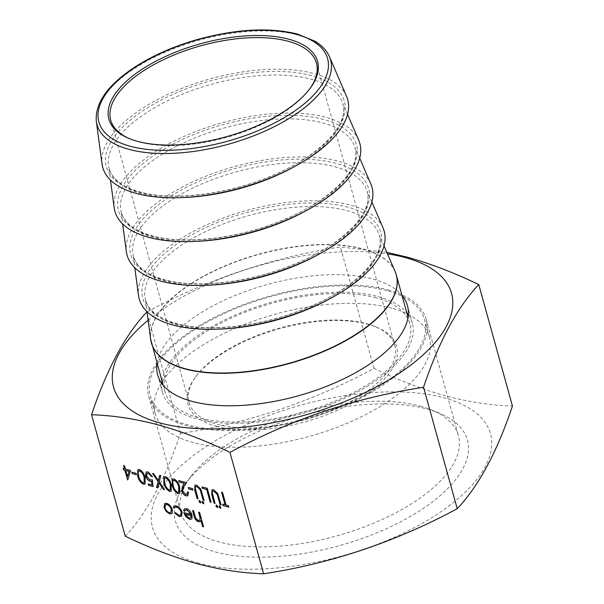 <?xml version="1.0" encoding="UTF-8"?>
<svg xmlns="http://www.w3.org/2000/svg" width="604" height="604" viewBox="0 0 604 604"><rect width="100%" height="100%" fill="white"/><g stroke="black" fill="none" stroke-linecap="round" stroke-linejoin="round"><path stroke-width="0.45" stroke-dasharray="3.02 2.27" d="M129.951 138.852A106.742 47.573 -15.5 0 0 130.713 139.169A106.742 47.573 -15.5 0 0 138.95 141.94A106.742 47.573 -15.5 0 0 309.135 89.694A106.742 47.573 -15.5 0 0 309.626 89.022M216.564 426.356A108.267 48.252 -15.5 0 0 360.429 398.225A108.267 48.252 -15.5 0 0 376.337 327.066A108.267 48.252 -15.5 0 0 367.979 324.257A108.267 48.252 -15.5 0 0 195.371 377.251A108.267 48.252 -15.5 0 0 216.564 426.356M366.553 323.661A106.742 47.573 164.5 0 1 374.79 326.424A106.742 47.573 164.5 0 1 394.767 345.465A106.742 47.573 164.5 0 1 336.511 408.455A106.742 47.573 164.5 0 1 217.266 424.325A106.742 47.573 164.5 0 1 189.044 402.521A106.742 47.573 164.5 0 1 196.368 375.907A106.742 47.573 164.5 0 1 366.553 323.661M391.8 308.199A142.325 63.435 -15.5 0 0 232.804 329.354A142.325 63.435 -15.5 0 0 155.122 413.34A142.325 63.435 -15.5 0 0 192.744 442.415A142.325 63.435 -15.5 0 0 351.739 421.26A142.325 63.435 -15.5 0 0 429.421 337.274A142.325 63.435 -15.5 0 0 391.8 308.199M386.93 290.66A142.325 63.435 -15.5 0 0 227.942 311.815A142.325 63.435 -15.5 0 0 150.26 395.801A142.325 63.435 -15.5 0 0 187.882 424.876A142.325 63.435 -15.5 0 0 346.877 403.721A142.325 63.435 -15.5 0 0 424.559 319.735A142.325 63.435 -15.5 0 0 386.93 290.66M376.269 297.848A127.074 56.633 -15.5 0 0 234.314 316.738A127.074 56.633 -15.5 0 0 164.952 391.724A127.074 56.633 -15.5 0 0 198.55 417.689A127.074 56.633 -15.5 0 0 340.505 398.799A127.074 56.633 -15.5 0 0 409.867 323.804A127.074 56.633 -15.5 0 0 376.269 297.848M382.989 227.799A127.074 56.633 -15.5 0 0 350.554 205.111A127.074 56.633 -15.5 0 0 212.027 222.514A127.074 56.633 -15.5 0 0 138.535 295.598M370.833 183.956A127.074 56.633 -15.5 0 0 338.391 161.268A127.074 56.633 -15.5 0 0 199.864 178.663A127.074 56.633 -15.5 0 0 126.379 251.747M358.67 140.105A127.074 56.633 -15.5 0 0 326.228 117.418A127.074 56.633 -15.5 0 0 187.701 134.813A127.074 56.633 -15.5 0 0 114.216 207.897M346.515 96.255A127.074 56.633 -15.5 0 0 314.072 73.567A127.074 56.633 -15.5 0 0 175.545 90.962A127.074 56.633 -15.5 0 0 102.061 164.046M420.339 406.167A143.978 64.167 164.5 0 1 431.445 409.897A143.978 64.167 164.5 0 1 458.398 435.575A143.978 64.167 164.5 0 1 379.818 520.542A143.978 64.167 164.5 0 1 218.98 541.939A143.978 64.167 164.5 0 1 180.913 512.532A143.978 64.167 164.5 0 1 190.796 476.639A143.978 64.167 164.5 0 1 420.339 406.167M388.085 289.882A143.978 64.167 164.5 0 1 426.152 319.289A143.978 64.167 164.5 0 1 347.564 404.257A143.978 64.167 164.5 0 1 186.727 425.654A143.978 64.167 164.5 0 1 148.667 396.247A143.978 64.167 164.5 0 1 227.247 311.279A143.978 64.167 164.5 0 1 388.085 289.882M427.398 409.104A151.498 67.52 164.5 0 1 439.085 413.038A151.498 67.52 164.5 0 1 416.828 512.607A151.498 67.52 164.5 0 1 215.515 551.981A151.498 67.52 164.5 0 1 185.858 483.26A151.498 67.52 164.5 0 1 427.398 409.104M161.91 380.754A129.618 57.765 164.5 0 1 244.763 311.128A129.618 57.765 164.5 0 1 378.044 296.647A129.618 57.765 164.5 0 1 406.824 312.834M408.319 314.79A129.618 57.765 164.5 0 1 412.313 323.125A129.618 57.765 164.5 0 1 341.57 399.621A129.618 57.765 164.5 0 1 196.768 418.889A129.618 57.765 164.5 0 1 162.506 392.404A129.618 57.765 164.5 0 1 161.63 383.208M157.048 363.215A129.618 57.765 164.5 0 1 239.901 293.589A129.618 57.765 164.5 0 1 373.181 279.108A129.618 57.765 164.5 0 1 401.954 295.296M198.829 563.23A175.364 78.158 164.5 0 1 203.322 448.432A175.364 78.158 164.5 0 1 444.083 397.855A175.364 78.158 164.5 0 1 439.591 512.653A175.364 78.158 164.5 0 1 198.829 563.23M125.239 536.186C146.795 513.324 165.202 479.093 180.453 433.491C247.98 423.223 312.51 401.532 374.05 368.41C398.383 380.165 422.249 389.308 445.639 395.862C468.87 401.992 491.135 405.382 512.441 406.024M148.116 320.248A175.364 78.158 164.5 0 1 387.481 253.869M386.839 252.366L340.377 246.968C272.525 257.342 207.987 279.033 146.772 312.049L180.453 433.491M374.05 368.41L340.377 246.968M198.754 512.192L199.577 512.411M199.705 512.328L203.563 526.801M201.026 520.376L200.158 521.539M192.676 510.418L193.537 510.773M193.665 510.682L195.636 517.953M195.764 517.87L198.263 520.535M198.391 520.452L199.607 520.369M202.264 501.365L202.748 501.282L203.858 502.785M203.978 502.694L203.389 503.615M195.017 485.148L196.632 484.982L200.875 488.87L204.114 500.444M195.839 486.605L195.251 488.243M195.379 488.16L198.074 498.798M202.212 486.952L207.248 488.319M207.376 488.236L211.136 502.354M216.172 505.148L216.655 505.057L217.765 506.567M217.893 506.477L217.304 507.398M219.26 505.986L219.743 505.903L220.853 507.405M220.981 507.315L220.392 508.236M185.375 510.101L184.628 511.339M184.537 508.802L186.508 508.689M186.636 508.606C189.211 509.557 191.038 511.679 192.125 514.978L191.996 515.069M192.125 514.978L192.027 518.24M192.155 518.149L191.393 519.108M183.91 512.524L191.075 514.472M185.247 514.049L189.15 517.938L190.947 517.537M175.47 512.675L174.828 513.113M175.598 512.592L178.882 515.272M179.011 515.182L180.702 515.084M174.956 507.277L174.224 508.183M174.065 506.046L176.3 505.918M176.428 505.835C179.109 506.726 181.057 508.862 182.28 512.252L182.151 512.335M182.28 512.252L181.51 516.269M164.809 503.419L166.847 503.23C169.452 504.181 171.325 506.318 172.457 509.633L172.246 513.06M172.367 512.97L171.687 513.725M165.594 504.68L165.149 507.639C166.017 510.161 167.444 511.807 169.445 512.585L170.849 512.486M221.736 492.26L222.687 492.396L226.055 505.072M226.175 504.989L228.44 505.722M228.569 505.639L228.841 507.164M222.808 504.076L225.194 504.718M212.012 489.769L213.627 489.602L217.878 493.491L221.109 505.065M212.834 491.226L212.246 492.864M212.374 492.781L215.069 503.419M199.169 500.527L199.652 500.437L200.762 501.947M200.89 501.856L200.302 502.777M188.478 487.541L192.533 488.644M192.653 488.561L192.925 490.086M178.897 480.61L186.304 482.505L183.661 487.156L182.785 490.893L185.821 494.472M185.949 494.389L187.119 494.329M187.595 491.837L188.448 492.192M188.576 492.109L187.927 495.703M172.495 479.063L173.982 478.942M174.111 478.859C177.131 480.542 179.033 483.336 179.818 487.224L179.69 487.315M179.818 487.224L179.667 493.498M173.333 480.459L172.797 482.06L173.356 485.473C173.967 488.5 175.439 490.727 177.772 492.162L178.792 492.071M164.062 476.767L165.556 476.654M165.685 476.571C168.697 478.255 170.6 481.041 171.393 484.936L171.264 485.02M171.393 484.936L171.234 491.211M164.907 478.164L164.363 479.765L164.93 483.185C165.534 486.212 167.006 488.44 169.339 489.874L170.366 489.784M159.781 475.416L160.943 475.612L159.222 481.886M159.35 481.796L164.567 489.693M159.101 482.777L157.697 487.828M152.661 473.362L153.665 473.755M153.793 473.672L158.475 480.505M147.127 473.393L146.712 476.035L150.215 479.848L152.427 479.787L153.122 486.582M148.35 483.834L152.08 484.846M146.198 471.996L148.033 471.89M148.161 471.807L152.472 476.76M137.931 469.67L139.426 469.55M139.554 469.467C142.574 471.15 144.477 473.936 145.262 477.832L145.134 477.915M145.262 477.832L145.103 484.106M138.777 471.067L138.233 472.668L138.799 476.08C139.411 479.108 140.875 481.335 143.208 482.77L144.235 482.679M132.004 472.192L136.059 473.294M136.187 473.204L136.459 474.729M123.684 465.609L124.635 465.744L125.534 468.983L130.6 470.478M130.728 470.395L127.708 480.006M123.284 468.372L124.545 468.712M125.926 470.418L127.618 476.511M311.641 75.666A123.45 55.017 -15.5 0 0 142.151 111.264A123.45 55.017 -15.5 0 0 138.988 192.08A123.45 55.017 -15.5 0 0 308.478 156.481A123.45 55.017 -15.5 0 0 311.641 75.666M323.804 119.509A123.45 55.017 -15.5 0 0 154.314 155.115A123.45 55.017 -15.5 0 0 151.151 235.93A123.45 55.017 -15.5 0 0 320.641 200.324A123.45 55.017 -15.5 0 0 323.804 119.509M335.96 163.359A123.45 55.017 -15.5 0 0 166.477 198.965A123.45 55.017 -15.5 0 0 163.314 279.78A123.45 55.017 -15.5 0 0 332.796 244.175A123.45 55.017 -15.5 0 0 335.96 163.359M348.123 207.21A123.45 55.017 -15.5 0 0 178.633 242.816A123.45 55.017 -15.5 0 0 175.47 323.631A123.45 55.017 -15.5 0 0 344.959 288.025A123.45 55.017 -15.5 0 0 348.123 207.21M96.308 121.366A121.2 54.02 164.5 0 1 166.394 51.657A121.2 54.02 164.5 0 1 298.519 35.07A121.2 54.02 164.5 0 1 329.459 56.708M183.473 197.516A121.238 54.035 164.5 0 1 141.215 193.484A121.238 54.035 164.5 0 1 108.501 165.473A121.238 54.035 164.5 0 1 178.61 95.749A121.238 54.035 164.5 0 1 310.773 79.147A121.238 54.035 164.5 0 1 341.721 100.793A121.238 54.035 164.5 0 1 293.967 166.87M195.628 241.366A121.238 54.035 164.5 0 1 153.378 237.334A121.238 54.035 164.5 0 1 120.664 209.324A121.238 54.035 164.5 0 1 190.773 139.592A121.238 54.035 164.5 0 1 322.936 122.997A121.238 54.035 164.5 0 1 353.884 144.643A121.238 54.035 164.5 0 1 306.122 210.721M207.791 285.216A121.238 54.035 164.5 0 1 165.534 281.177A121.238 54.035 164.5 0 1 132.82 253.167A121.238 54.035 164.5 0 1 202.929 183.442A121.238 54.035 164.5 0 1 335.092 166.847A121.238 54.035 164.5 0 1 366.039 188.493A121.238 54.035 164.5 0 1 318.285 254.571M219.954 329.059A121.238 54.035 164.5 0 1 177.697 325.027A121.238 54.035 164.5 0 1 144.983 297.017A121.238 54.035 164.5 0 1 215.092 227.293A121.238 54.035 164.5 0 1 347.255 210.698A121.238 54.035 164.5 0 1 378.202 232.336A121.238 54.035 164.5 0 1 330.448 298.421M395.099 271.521A127.059 56.625 -15.5 0 0 362.664 248.84A127.059 56.625 -15.5 0 0 224.152 266.236A127.059 56.625 -15.5 0 0 150.683 339.305M151 341.162A127.074 56.633 164.5 0 1 222.627 267.179A127.074 56.633 164.5 0 1 362.747 249.097A127.074 56.633 164.5 0 1 395.779 273.28M347.549 114.307L342.732 103.654C349.784 123.963 319.735 156.353 271.521 175.87C227.557 194.594 172.472 201.23 140.045 191.951C122.34 186.84 112.027 179.003 109.105 168.44L110.464 180.052M359.705 158.15L354.888 147.504C361.939 167.814 331.898 200.196 283.684 219.72C239.713 238.444 184.628 245.081 152.2 235.802C134.503 230.69 124.19 222.853 121.268 212.291L122.627 223.903M371.868 202L367.051 191.355C374.103 211.657 344.053 244.046 295.847 263.571C251.876 282.294 196.791 288.931 164.363 279.652C146.666 274.541 136.353 266.704 133.431 256.141L134.783 267.753M384.031 245.851L379.214 235.198C386.266 255.507 356.217 287.897 308.002 307.421C264.039 326.145 208.954 332.781 176.527 323.495C158.822 318.383 148.508 310.554 145.587 299.992L146.946 311.596M309.135 89.694L310.131 88.35M374.79 326.424L376.337 327.066M155.122 413.34L150.26 395.801M164.952 391.724L163.133 385.156M394.767 345.465L316.458 63.08M189.044 402.521L110.728 120.136M409.867 323.804L408.04 317.236M429.421 337.274L424.559 319.735M196.368 375.907L195.371 377.251M130.713 139.169L129.165 138.535M426.152 319.289L458.398 435.575M431.445 409.897L439.085 413.038M407.451 305.586L412.313 323.125M157.636 374.865L162.506 392.404M190.796 476.639L185.858 483.26M148.667 396.247L180.913 512.532"/><path stroke-width="0.91" d="M288.938 39.237A108.267 48.252 164.5 0 1 310.131 88.35A108.267 48.252 164.5 0 1 137.523 141.344A108.267 48.252 164.5 0 1 129.165 138.535A108.267 48.252 164.5 0 1 145.073 67.376A108.267 48.252 164.5 0 1 288.938 39.237M309.626 89.022A106.742 47.573 -15.5 0 0 316.458 63.08A106.742 47.573 -15.5 0 0 288.236 41.276A106.742 47.573 -15.5 0 0 168.992 57.138A106.742 47.573 -15.5 0 0 110.728 120.136A106.742 47.573 -15.5 0 0 129.951 138.852M134.783 267.753L138.535 295.598A127.074 56.633 -15.5 0 0 172.827 324.952A127.074 56.633 -15.5 0 0 318.165 304.529A127.074 56.633 -15.5 0 0 382.989 227.799L371.868 202M122.627 223.903L126.379 251.747A127.074 56.633 -15.5 0 0 160.672 281.102A127.074 56.633 -15.5 0 0 306.009 260.686A127.074 56.633 -15.5 0 0 370.833 183.956L359.705 158.15M110.464 180.052L114.216 207.897A127.074 56.633 -15.5 0 0 148.508 237.259A127.074 56.633 -15.5 0 0 293.846 216.836A127.074 56.633 -15.5 0 0 358.67 140.105L347.549 114.307M96.308 121.366L102.061 164.046A127.074 56.633 -15.5 0 0 136.345 193.408A127.074 56.633 -15.5 0 0 281.691 172.986A127.074 56.633 -15.5 0 0 346.515 96.255L329.459 56.708A121.2 54.02 164.5 0 1 267.632 129.89A121.2 54.02 164.5 0 1 129.007 149.369A121.2 54.02 164.5 0 1 96.308 121.366C94.919 103.518 107.112 85.851 132.888 68.365C151.294 56.164 172.948 46.508 197.855 39.388C236.413 28.932 269.626 27.157 297.493 34.073L314.926 41.215C321.902 45.383 326.741 50.547 329.459 56.708M406.824 312.834A129.618 57.765 164.5 0 1 408.319 314.79M401.954 295.296A129.618 57.765 164.5 0 1 407.451 305.586A129.618 57.765 164.5 0 1 336.7 382.075A129.618 57.765 164.5 0 1 191.906 401.343A129.618 57.765 164.5 0 1 157.636 374.865A129.618 57.765 164.5 0 1 157.048 363.215M478.761 284.59L512.441 406.024C497.145 451.724 478.738 485.956 457.228 508.719C395.846 541.788 331.317 563.479 263.623 573.8C242.204 573.136 219.931 569.746 196.828 563.63C173.786 557.22 149.92 548.07 125.239 536.186L91.559 414.744C113.137 415.431 135.402 418.821 158.361 424.914C181.562 431.384 205.428 440.535 229.95 452.366C291.324 419.297 355.862 397.606 423.547 387.285C438.753 341.758 457.152 307.527 478.761 284.59C454.367 272.812 430.501 263.661 407.171 257.138L386.839 252.366M387.481 253.869A175.364 78.158 164.5 0 1 405.171 257.538A175.364 78.158 164.5 0 1 400.679 372.343A175.364 78.158 164.5 0 1 159.917 422.921A175.364 78.158 164.5 0 1 148.116 320.248M146.772 312.049C125.217 334.91 106.81 369.142 91.559 414.744M131.846 472.147L136.059 473.294L136.459 474.729L132.238 473.589L131.846 472.147M137.689 475.892L137.871 469.708L139.426 469.55C142.446 471.233 144.348 474.027 145.134 477.915L145.043 484.151L143.518 484.302C140.468 482.626 138.52 479.825 137.689 475.892L137.931 469.67M172.246 485.284L172.427 479.1L173.982 478.942C177.002 480.633 178.905 483.419 179.69 487.315L179.599 493.544L178.074 493.695C175.024 492.018 173.084 489.217 172.246 485.284L172.495 479.063M182.151 512.335L181.449 516.314L179.162 516.511L174.828 513.113L175.47 512.675L178.882 515.272L180.634 515.129L181.2 512.184C180.241 509.542 178.724 507.866 176.632 507.171L174.888 507.315L174.224 508.183L173.212 507.269L174.005 506.084L176.3 505.918C178.98 506.809 180.928 508.953 182.151 512.335M190.947 514.555L186.976 509.987L185.307 510.138L184.628 511.339L183.593 510.516L184.477 508.847L186.508 508.689C189.082 509.64 190.909 511.769 191.996 515.069L192.027 518.24L191.332 519.153L189.422 519.297L185.639 516.405L183.782 512.607L191.075 514.472L186.976 509.987M263.623 573.8L229.95 452.366M198.588 512.147L199.577 512.411L203.563 526.801L202.582 526.537L200.898 520.459L200.09 521.584L198.437 521.75C196.111 520.693 194.631 518.693 194.005 515.74L192.548 510.501L193.537 510.773L195.636 517.953L198.263 520.535L199.539 520.414L200.234 518.564L198.588 512.147M202.619 501.365L203.858 502.785L203.269 503.706L202.03 502.286L202.619 501.365L202.197 501.403M203.699 503.661L202.03 502.286M200.747 488.961L204.114 500.444L203.133 500.172L200.241 489.889L196.957 486.522L195.772 486.65L195.251 488.243L198.074 498.798L197.093 498.534L194.737 490.055L194.949 485.186L196.504 485.065L200.747 488.961M202.046 486.907L207.248 488.319L211.136 502.354L210.154 502.083L206.659 489.489L202.446 488.349L202.046 486.907M216.526 505.148L217.765 506.567L217.176 507.488L215.938 506.069L216.526 505.148L216.104 505.178M217.606 507.443L215.938 506.069M219.614 505.986L220.853 507.405L220.264 508.326L219.026 506.907L219.614 505.986L219.192 506.024M220.694 508.281L219.026 506.907M172.329 509.723L172.246 513.06L171.619 513.77L169.664 513.928L166.153 511.414L164.046 507.466L164.741 503.464L166.719 503.313C169.324 504.272 171.196 506.409 172.329 509.723M222.559 492.479L226.055 505.072L228.44 505.722L228.841 507.164L223.08 505.601L222.68 504.159L225.066 504.808L221.577 492.215L222.559 492.479M217.75 493.581L221.109 505.065L220.128 504.793L217.236 494.51L213.952 491.143L212.774 491.271L212.246 492.864L215.069 503.419L214.088 503.155L211.74 494.676L211.951 489.806L213.499 489.685L217.75 493.581M199.524 500.527L200.762 501.947L200.173 502.868L198.935 501.448L199.524 500.527L199.109 500.557M200.603 502.822L198.935 501.448M188.312 487.496L192.533 488.644L192.925 490.086L188.712 488.938L188.312 487.496M182.657 490.984L185.821 494.472L187.051 494.374L187.466 491.928L188.448 492.192L187.867 495.748L186.168 495.899C184.099 495.159 182.604 493.468 181.706 490.826L182.521 486.394L184.228 483.396L179.131 482.007L178.731 480.565L186.175 482.588L183.533 487.247L182.657 490.984M163.812 482.996L164.001 476.813L165.556 476.654C168.576 478.338 170.471 481.131 171.264 485.02L171.174 491.248L169.648 491.407C166.598 489.731 164.65 486.922 163.812 482.996L164.062 476.767M160.815 475.703L159.222 481.886L164.567 489.693L163.435 489.383L158.973 482.868L157.697 487.828L156.564 487.519L158.089 481.577L152.533 473.445L153.665 473.755L158.346 480.595L159.683 475.393L160.815 475.703M152.299 479.87L153.122 486.582L148.622 485.359L148.229 483.917L151.951 484.936L151.521 481.403L150.305 481.328C148.063 480.49 146.485 478.64 145.587 475.801L146.13 472.041L148.033 471.89L152.472 476.76L151.491 476.488L148.373 473.317L147.059 473.43L146.583 476.118L150.086 479.931L152.299 479.87M125.406 469.066L130.6 470.478L127.708 480.006L124.817 470.237L123.556 469.897L123.156 468.455L124.416 468.802L123.518 465.563L124.507 465.827L125.406 469.066M161.63 383.208A129.618 57.765 164.5 0 1 161.91 380.754M457.228 508.719L423.547 387.285M203.533 526.673L202.582 526.537M202.71 526.446L200.898 520.459M200.158 521.539L198.437 521.75M198.565 521.66C196.232 520.61 194.76 518.602 194.133 515.65L192.714 510.546M199.607 520.369L200.234 518.564M200.362 518.474L198.754 512.192M202.159 502.203L202.748 501.282M204.077 500.308L203.133 500.172M203.261 500.089L200.241 489.889M200.362 489.806L196.957 486.522M197.085 486.431L195.839 486.605M198.037 498.67L197.093 498.534M197.221 498.443L194.866 489.972L195.017 485.148M211.098 502.218L210.154 502.083M210.283 502L206.659 489.489M206.787 489.406L202.446 488.349M202.574 488.259L202.212 486.952M216.066 505.978L216.655 505.057M219.154 506.824L219.743 505.903M187.104 509.897L185.375 510.101M184.673 511.188L183.593 510.516M183.722 510.433L184.537 508.802M191.393 519.108L189.422 519.297M189.55 519.214L185.639 516.405M185.768 516.322L183.91 512.524M190.585 517.855L191.325 515.703L185.118 514.132L189.029 518.028L190.826 517.628L191.196 515.786L185.118 514.132M181.51 516.269L179.162 516.511M179.29 516.42L174.956 513.023M180.702 515.084L181.2 512.184M181.328 512.094C180.37 509.451 178.852 507.783 176.761 507.088L176.632 507.171M176.761 507.088L174.956 507.277M174.292 508.039L173.212 507.269M173.34 507.179L174.065 506.046M171.687 513.725L169.664 513.928M169.792 513.838L166.153 511.414M166.281 511.324L164.046 507.466M164.167 507.383L164.809 503.419M170.849 512.486L171.476 509.361C170.607 506.839 169.188 505.216 167.202 504.491L165.594 504.68M165.02 507.722C165.889 510.252 167.323 511.898 169.316 512.668L170.789 512.532L171.347 509.444C170.479 506.93 169.06 505.306 167.074 504.574L165.526 504.718L165.02 507.722M228.803 507.035L223.08 505.601M223.208 505.51L222.846 504.204M221.736 492.26L225.066 504.808M221.079 504.929L220.128 504.793M220.256 504.71L217.236 494.51M217.364 494.427L213.952 491.143M214.08 491.052L212.834 491.226M215.032 503.291L214.088 503.155M214.216 503.064L211.868 494.593L212.012 489.769M199.063 501.358L199.652 500.437M192.895 489.95L188.712 488.938M188.841 488.855L188.478 487.541M187.119 494.329L187.618 491.966M187.927 495.703L186.168 495.899M186.296 495.809C184.228 495.069 182.733 493.377 181.834 490.742L181.706 490.826M181.834 490.742L182.65 486.311L184.228 483.396M184.356 483.306L179.131 482.007M179.26 481.924L178.897 480.61M179.667 493.498L178.074 493.695M178.203 493.611C175.152 491.935 173.212 489.127 172.374 485.201M178.792 492.071L178.837 486.96C178.278 483.94 176.829 481.713 174.481 480.286L173.333 480.459M177.644 492.245L178.731 492.117L178.708 487.05C178.15 484.023 176.7 481.796 174.352 480.376L173.273 480.497L172.668 482.143L173.227 485.563C173.839 488.591 175.311 490.818 177.644 492.245M171.234 491.211L169.648 491.407M169.769 491.316C166.727 489.64 164.779 486.839 163.941 482.913M170.366 489.784L170.411 484.672C169.852 481.645 168.395 479.425 166.047 477.998L164.907 478.164M169.211 489.957L170.298 489.829L170.283 484.755C169.724 481.735 168.267 479.508 165.919 478.081L164.839 478.209L164.235 479.855L164.801 483.268C165.405 486.296 166.878 488.523 169.211 489.957M164.469 489.542L163.435 489.383M163.563 489.3L158.973 482.868M157.727 487.715L156.564 487.519M156.693 487.428L158.089 481.577M158.218 481.486L152.759 473.506M159.781 475.416L158.346 480.595M153.106 486.454L148.622 485.359M148.75 485.276L148.388 483.963M151.521 481.403L151.951 484.936M151.649 481.32L150.305 481.328M150.434 481.237C148.191 480.399 146.613 478.557 145.707 475.71L145.587 475.801M145.707 475.71L146.198 471.996M152.419 476.624L151.491 476.488M151.619 476.405L148.373 473.317M148.501 473.226L147.127 473.393M145.103 484.106L143.518 484.302M143.646 484.219C140.596 482.536 138.648 479.735 137.818 475.809M144.235 482.679L144.28 477.568C143.722 474.548 142.265 472.32 139.917 470.894L138.777 471.067M143.08 482.853L144.175 482.724L144.152 477.658C143.593 474.631 142.136 472.404 139.788 470.984L138.709 471.105L138.105 472.751L138.671 476.163C139.282 479.191 140.747 481.426 143.08 482.853M136.421 474.601L132.238 473.589M132.367 473.498L132.004 472.192M127.64 479.863L124.817 470.237M124.945 470.154L123.556 469.897M123.684 469.806L123.322 468.5M123.684 465.609L124.416 468.802M127.489 476.601L129.196 471.309L125.798 470.508L127.489 476.601L129.067 471.392L125.798 470.508M296.217 34.33A118.678 52.895 -15.5 0 0 133.28 68.562A118.678 52.895 -15.5 0 0 130.238 146.251A118.678 52.895 -15.5 0 0 293.182 112.027A118.678 52.895 -15.5 0 0 296.217 34.33M293.967 166.87A121.238 54.035 164.5 0 1 183.473 197.516M306.122 210.721A121.238 54.035 164.5 0 1 195.628 241.366M318.285 254.571A121.238 54.035 164.5 0 1 207.791 285.216M330.448 298.421A121.238 54.035 164.5 0 1 219.954 329.059M146.946 311.596L150.683 339.305A127.059 56.625 -15.5 0 0 184.967 368.659A127.059 56.625 -15.5 0 0 330.282 348.244A127.059 56.625 -15.5 0 0 395.099 271.521L396.345 275.054A127.074 56.633 164.5 0 1 326.983 350.048A127.074 56.633 164.5 0 1 185.028 368.938A127.074 56.633 164.5 0 1 151.43 342.974A127.074 56.633 164.5 0 1 151 341.162M395.779 273.28A127.074 56.633 164.5 0 1 396.345 275.054L408.04 317.236M150.683 339.305L163.133 385.156M384.031 245.851L395.099 271.521"/></g></svg>
